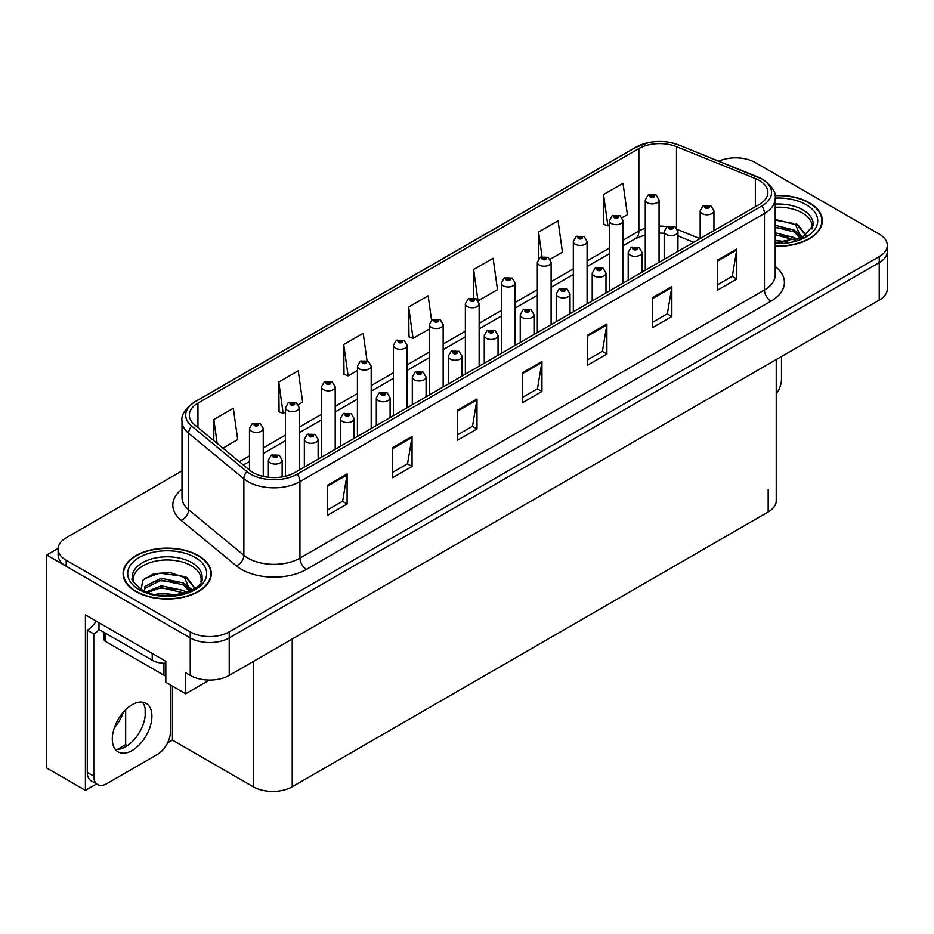 <?xml version="1.0" encoding="UTF-8"?>
<svg xmlns="http://www.w3.org/2000/svg" width="934" height="934" viewBox="0 0 934 934"><rect width="100%" height="100%" fill="white"/><g stroke="black" fill="none" stroke-linecap="round" stroke-linejoin="round"><path stroke-width="1.4" d="M736.728 157.834L735.688 157.239L734.649 157.834M96.529 783.953L85.414 790.362L85.414 614.876L165.82 661.295L165.82 682.299L185.691 693.764L185.691 672.772L190.244 675.399A27.553 15.913 0 0 0 229.215 675.399L879.233 300.106A27.553 15.913 0 0 0 887.3 288.863L887.3 251.363A27.553 15.913 0 0 1 879.233 262.606A27.553 15.913 0 0 0 887.3 251.363L887.3 245.362A27.553 15.913 0 0 0 879.233 234.107L755.174 162.493A27.553 15.913 0 0 0 718.806 161.162M209.45 680.057L185.691 693.764M182.013 470.899L66.186 537.774A27.553 15.913 0 0 0 58.118 549.017A27.553 15.913 0 0 0 66.186 560.272L190.244 631.898A27.553 15.913 0 0 0 229.215 631.898L229.215 637.899L879.233 262.606L229.215 637.899A27.553 15.913 0 0 1 190.244 637.899A27.553 15.913 0 0 0 229.215 637.899L229.215 675.399M85.414 790.362L46.7 768.017L46.7 555.018L190.244 637.899L66.186 566.273A27.553 15.913 0 0 1 58.118 555.018L58.118 549.017M58.13 548.421L46.7 555.018M776.236 359.567L776.236 500.729A27.553 15.913 180 0 1 768.168 511.972L292.214 786.767A27.553 15.913 180 0 1 253.242 786.767L172.44 740.113L172.44 686.116M145.167 716.285L145.167 708.906M172.44 740.113L167.583 742.927M117.322 749.442L125.681 744.62L127.421 745.624M114.298 727.89A29.398 16.975 120 0 0 123.428 712.082M125.681 744.62L125.681 709.712M775.22 246.191A44.085 25.451 0 0 0 822.317 220.798A44.085 25.451 0 0 0 809.404 202.795A44.085 25.451 0 0 0 774.975 195.416M198.358 555.59A44.085 25.451 0 0 0 150.316 550.068A44.085 25.451 0 0 0 123.09 573.581A44.085 25.451 0 0 0 136.002 591.584A44.085 25.451 0 0 0 184.056 597.106A44.085 25.451 0 0 0 211.271 573.581A44.085 25.451 0 0 0 198.358 555.59M123.557 575.916A44.085 25.451 0 0 0 123.405 576.582M759.272 180.449A29.398 16.975 180 0 1 767.876 192.451A29.398 16.975 180 0 1 759.272 204.453L294.747 472.639A29.398 16.975 180 0 1 249.88 470.374L194.669 424.853A29.398 16.975 180 0 1 189.357 415.116A29.398 16.975 180 0 1 197.961 403.114L638.856 148.576A29.398 16.975 180 0 1 676.496 146.673L755.337 178.546A29.398 16.975 180 0 1 759.272 180.449M761.864 178.943A33.064 19.089 0 0 0 757.451 176.806L678.598 144.933A33.064 19.089 0 0 0 670.659 142.575A33.064 19.089 0 0 0 648.616 142.575A33.064 19.089 0 0 0 636.252 147.07L195.369 401.62A33.064 19.089 0 0 0 191.668 426.067L246.868 471.588A33.064 19.089 0 0 0 297.339 474.133L761.864 205.947A33.064 19.089 0 0 0 761.864 178.943M327.612 485.236L327.612 515.241L347.098 503.986L347.098 473.993L327.612 485.236M327.612 509.917L342.615 501.254L347.016 474.986A7.344 4.238 -120 0 0 347.098 473.993M342.486 501.324L347.098 503.986M392.56 447.736L392.56 477.741L412.046 466.486L412.046 436.493L392.56 447.736M392.56 472.417L407.563 463.754L411.964 437.486A7.344 4.238 -120 0 0 412.046 436.493M407.434 463.824L412.046 466.486M457.508 410.236L457.508 440.241L476.994 428.986L476.994 398.993L457.508 410.236M457.508 434.917L472.511 426.254L476.912 399.986A7.344 4.238 -120 0 0 476.994 398.993M472.382 426.324L476.994 428.986M717.312 260.247L717.312 290.24L736.798 278.997L736.798 248.993L717.312 260.247M717.312 284.928L732.314 276.254L736.716 249.997A7.344 4.238 -120 0 0 736.798 248.993M732.186 276.336L736.798 278.997M652.364 297.748L652.364 327.741L671.838 316.498L671.838 286.493L652.364 297.748M652.364 322.417L667.366 313.754L671.768 287.497A7.344 4.238 -120 0 0 671.838 286.493M667.238 313.836L671.838 316.498M587.404 335.248L587.404 365.241L606.89 353.998L606.89 323.993L587.404 335.248M587.404 359.917L602.418 351.254L606.82 324.985A7.344 4.238 -120 0 0 606.89 323.993M602.29 351.336L606.89 353.998M522.456 372.736L522.456 402.741L541.942 391.486L541.942 361.493L522.456 372.736M522.456 397.417L537.47 388.754L541.86 362.485A7.344 4.238 -120 0 0 541.942 361.493M537.33 388.836L541.942 391.486M229.215 631.898L879.233 256.605A27.553 15.913 0 0 0 887.3 245.362M298.308 404.644L302.651 402.134L298.25 370.786L278.764 382.041L279.079 411.859M222.946 448.157L237.703 439.634L233.302 408.286L213.816 419.541L213.816 440.638M478.22 300.771L497.495 289.645L493.105 258.298L473.62 269.541L473.62 297.969M550.184 259.22L562.455 252.145L558.053 220.798L538.568 232.052L538.568 258.788M622.149 217.669L627.403 214.645L623.001 183.297L603.516 194.552L603.831 224.37M367.039 360.641L363.198 333.298L343.712 344.541L344.027 374.359M431.566 320.164L428.146 295.798L408.672 307.041L408.975 336.859M408.672 307.041L413.062 338.388L429.383 328.966M413.062 338.388L408.672 336.742M473.62 269.541L477.939 300.386M538.568 232.052L542.012 256.605M603.516 194.552L607.917 225.888L609.295 225.094M607.917 225.888L603.516 224.253M343.712 344.541L348.113 375.888L357.418 370.518M348.113 375.888L343.712 374.242M278.764 382.041L283.165 413.388L285.454 412.069M283.165 413.388L278.764 411.742M213.816 419.541L217.167 443.393M210.967 576.582A44.085 25.451 0 0 0 210.815 575.916M822.013 223.798A44.085 25.451 0 0 0 821.862 223.133M263.248 476.445L263.248 428.426A6.888 3.981 180 0 1 258.998 432.103A6.888 3.981 180 0 1 251.491 431.239A6.888 3.981 180 0 1 249.471 428.426L252.215 423.651A4.588 2.767 57.8 0 1 254.667 423.779A2.3 1.331 0 0 0 254.737 425.612A2.3 1.331 0 0 0 257.982 425.612A2.3 1.331 0 0 0 257.982 423.744A2.3 1.331 0 0 0 254.807 423.697L257.282 424.678L255.706 425.052L254.667 423.779M255.741 425.063L255.741 424.281M254.807 423.697A4.588 2.533 -117.9 0 0 252.659 423.394A4.588 2.533 -117.9 0 0 252.46 423.522M255.706 425.052L255.683 424.316M282.15 476.935L282.15 460.112A6.888 3.981 180 0 1 277.9 463.789A6.888 3.981 180 0 1 270.393 462.925A6.888 3.981 180 0 1 268.373 460.112L271.117 455.337A4.588 2.767 57.8 0 1 273.569 455.465A2.3 1.331 0 0 0 273.639 457.298A2.3 1.331 0 0 0 276.884 457.298A2.3 1.331 0 0 0 276.884 455.43A2.3 1.331 0 0 0 273.709 455.383L276.172 456.364L274.608 456.738L273.569 455.465M274.643 456.749L274.643 455.967M273.709 455.383A4.588 2.533 -117.9 0 0 271.56 455.08A4.588 2.533 -117.9 0 0 271.362 455.208M274.608 456.738L274.584 456.002M299.23 470.047L299.23 407.656A6.888 3.981 180 0 1 294.981 411.322A6.888 3.981 180 0 1 287.474 410.47A6.888 3.981 180 0 1 285.454 407.656L288.197 402.869A4.588 2.767 57.8 0 1 290.649 403.009A2.3 1.331 0 0 0 290.719 404.842A2.3 1.331 0 0 0 293.965 404.842A2.3 1.331 0 0 0 293.965 402.963A2.3 1.331 0 0 0 290.789 402.928L293.264 403.897L291.688 404.282L291.723 403.511M290.789 402.928A4.588 2.533 -117.9 0 0 288.641 402.612A4.588 2.533 -117.9 0 0 288.443 402.741M291.665 404.259L290.649 403.009M291.688 404.282L291.665 403.546M335.213 449.277L335.213 386.874A6.888 3.981 180 0 1 330.963 390.552A6.888 3.981 180 0 1 323.456 389.688A6.888 3.981 180 0 1 321.436 386.874L324.18 382.099A4.588 2.767 57.8 0 1 326.631 382.228A2.3 1.331 0 0 0 326.702 384.061A2.3 1.331 0 0 0 329.947 384.061A2.3 1.331 0 0 0 329.947 382.193A2.3 1.331 0 0 0 326.772 382.146L329.247 383.127L327.671 383.5L326.631 382.228M327.706 383.524L327.706 382.742M326.772 382.146A4.588 2.533 -117.9 0 0 324.623 381.843A4.588 2.533 -117.9 0 0 324.425 381.971M327.647 383.489L327.647 382.765M371.195 428.496L371.195 366.105A6.888 3.981 180 0 1 366.945 369.782A6.888 3.981 180 0 1 359.438 368.918A6.888 3.981 180 0 1 357.418 366.105L360.162 361.318A4.588 2.767 57.8 0 1 362.614 361.458A2.3 1.331 0 0 0 362.684 363.291A2.3 1.331 0 0 0 365.93 363.291A2.3 1.331 0 0 0 365.93 361.411A2.3 1.331 0 0 0 362.754 361.376L365.229 362.357L363.653 362.731L363.688 361.96M362.754 361.376A4.588 2.533 -117.9 0 0 360.606 361.061A4.588 2.533 -117.9 0 0 360.407 361.201M363.63 362.707L362.614 361.458M363.653 362.731L363.63 361.995M318.132 459.131L318.132 439.342A6.888 3.981 180 0 1 313.882 443.008A6.888 3.981 180 0 1 306.375 442.156A6.888 3.981 180 0 1 304.356 439.342L307.099 434.555A4.588 2.767 57.8 0 1 309.551 434.695A2.3 1.331 0 0 0 309.621 436.528A2.3 1.331 0 0 0 312.867 436.528A2.3 1.331 0 0 0 312.867 434.649A2.3 1.331 0 0 0 309.691 434.614L312.154 435.594L310.59 435.968L309.551 434.695M310.625 435.98L310.625 435.197M309.691 434.614A4.588 2.533 -117.9 0 0 307.543 434.298A4.588 2.533 -117.9 0 0 307.344 434.427M310.567 435.944L310.567 435.232M354.114 438.361L354.114 418.56A6.888 3.981 180 0 1 349.865 422.238A6.888 3.981 180 0 1 342.358 421.374A6.888 3.981 180 0 1 340.338 418.56L343.082 413.785A4.588 2.767 57.8 0 1 345.533 413.914A2.3 1.331 0 0 0 345.603 415.747A2.3 1.331 0 0 0 348.849 415.747A2.3 1.331 0 0 0 348.849 413.879A2.3 1.331 0 0 0 345.673 413.832L348.137 414.813L346.572 415.186L345.533 413.914M346.607 415.21L346.607 414.427M345.673 413.832A4.588 2.533 -117.9 0 0 343.525 413.529A4.588 2.533 -117.9 0 0 343.327 413.657M346.572 415.186L346.549 414.451M390.097 417.591L390.097 397.791A6.888 3.981 180 0 1 385.847 401.468A6.888 3.981 180 0 1 378.34 400.604A6.888 3.981 180 0 1 376.32 397.791L379.064 393.004A4.588 2.767 57.8 0 1 381.516 393.144A2.3 1.331 0 0 0 381.586 394.977A2.3 1.331 0 0 0 384.831 394.977A2.3 1.331 0 0 0 384.831 393.097A2.3 1.331 0 0 0 381.656 393.062L384.119 394.043L382.555 394.417L381.516 393.144M382.59 394.428L382.59 393.646M381.656 393.062A4.588 2.533 -117.9 0 0 379.508 392.759A4.588 2.533 -117.9 0 0 379.309 392.887M382.531 394.393L382.531 393.681M426.079 396.81L426.079 377.021A6.888 3.981 180 0 1 421.829 380.687A6.888 3.981 180 0 1 414.322 379.823A6.888 3.981 180 0 1 412.303 377.021L415.046 372.234A4.588 2.767 57.8 0 1 417.498 372.374A2.3 1.331 0 0 0 417.568 374.207A2.3 1.331 0 0 0 420.814 374.207A2.3 1.331 0 0 0 420.814 372.327A2.3 1.331 0 0 0 417.638 372.292L420.102 373.261L418.537 373.635L418.572 372.876M417.638 372.292A4.588 2.533 -117.9 0 0 415.49 371.977A4.588 2.533 -117.9 0 0 415.291 372.106M418.514 373.623L417.498 372.374M418.537 373.635L418.514 372.911M781.478 356.543L781.478 379.122A18.376 10.601 -60 0 1 776.236 394.195M132.114 750.504A28.02 16.17 120 0 0 150.409 725.823A28.02 16.17 120 0 0 146.113 703.372A28.02 16.17 120 0 0 132.114 704.761A28.02 16.17 120 0 0 113.808 729.442A28.02 16.17 120 0 0 118.104 751.893A28.02 16.17 120 0 0 132.114 750.504M142.493 702.158A28.02 16.17 -60 0 1 142.902 725.053A28.02 16.17 -60 0 1 125.611 746.756A28.02 16.17 -60 0 1 115.232 749.36M170.432 684.961L170.432 731.906A18.376 10.601 -60 0 1 157.437 754.403L106.78 783.661A18.376 10.601 -60 0 1 97.591 784.56A18.376 10.601 -60 0 1 93.785 776.154L93.785 633.964L87.294 630.205A18.376 10.601 120 0 0 96.144 621.075M99.132 629.539A18.376 10.601 -60 0 1 93.785 633.964M97.591 784.56L91.1 780.812A18.376 10.601 -60 0 1 87.294 772.406L87.294 630.205M152.242 653.461L152.242 660.21A18.376 10.601 0 0 0 165.82 663.303M98.981 622.709L98.981 629.458L152.242 660.21M775.22 207.255A33.986 19.626 180 0 1 802.259 212.929A33.986 19.626 180 0 1 812.02 228.923M801.267 238.053L795.499 224.639L775.22 219.432M775.01 195.673A43.629 25.195 180 0 1 809.077 202.982A43.629 25.195 180 0 1 821.862 220.798A43.629 25.195 180 0 1 775.22 245.922M775.22 240.295L787.689 242.046M775.22 242.175L782.225 242.63M775.22 232.799L794.472 237.668L797.146 239.734M775.22 234.679L795.511 240.26M775.22 225.304L794.472 230.173L800.905 238.217M775.22 227.172L794.472 232.052L800.345 238.474M775.22 220.097L793.573 223.495M795.605 224.452L797.986 225.794L805.832 235.461M775.22 227.592L788.938 229.344M798.453 233.605L802.75 237.306M775.22 235.088L788.938 236.851M775.22 242.595L779.983 242.735M796.025 223.728L797.986 224.861L806.007 235.345M795.815 231.118L803.287 237.014M133.399 581.707A33.986 19.626 180 0 1 152.487 561.894A33.986 19.626 180 0 1 191.213 565.712A33.986 19.626 180 0 1 200.962 581.707M190.209 590.837L184.453 577.422L169.93 572.507L153.806 573.756L142.785 580.294L141.186 589.272M198.031 555.777A43.629 25.195 180 0 1 210.815 573.581A43.629 25.195 180 0 1 183.881 596.861A43.629 25.195 180 0 1 136.329 591.397A43.629 25.195 180 0 1 123.557 573.581A43.629 25.195 180 0 1 150.491 550.313A43.629 25.195 180 0 1 198.031 555.777M155.313 594.409L161.243 593.277L176.643 594.83M160.706 595.215L171.179 595.425M146.451 591.841L161.243 585.781L183.414 590.463L186.088 592.518M147.887 592.378L161.243 587.649L184.465 593.055M144.373 590.942L145.004 586.4L161.243 578.274L183.414 582.956L189.859 591M144.291 590.463L145.004 588.28L161.243 580.154L183.414 584.836L189.298 591.257M104.129 632.435L104.129 639.58A4.588 2.65 0 0 0 105.484 641.46L163.94 675.212A4.588 2.65 0 0 0 165.82 675.866M144.56 578.45L159.947 573.161L182.515 576.278M184.558 577.235L186.94 578.59L194.774 588.245M153.258 581.964L159.947 580.656L177.892 582.139M187.407 586.389L191.703 590.09M153.258 589.459L159.947 588.163L177.892 589.634M163.088 595.413L168.937 595.518M184.979 576.511L186.94 577.644L194.949 588.128M184.769 583.902L192.241 589.809M407.177 407.726L407.177 345.335A6.888 3.981 180 0 1 402.928 349.001A6.888 3.981 180 0 1 395.421 348.137A6.888 3.981 180 0 1 393.401 345.335L396.144 340.548A4.588 2.767 57.8 0 1 398.596 340.688A2.3 1.331 0 0 0 398.666 342.521A2.3 1.331 0 0 0 401.912 342.521A2.3 1.331 0 0 0 401.912 340.641A2.3 1.331 0 0 0 398.736 340.606L401.211 341.575L399.635 341.949L398.596 340.688M399.67 341.972L399.67 341.19M398.736 340.606A4.588 2.533 -117.9 0 0 396.588 340.291A4.588 2.533 -117.9 0 0 396.39 340.42M399.635 341.949L399.612 341.225M443.16 386.945L443.16 324.553A6.888 3.981 180 0 1 438.91 328.231A6.888 3.981 180 0 1 431.403 327.367A6.888 3.981 180 0 1 429.383 324.553L432.127 319.778A4.588 2.767 57.8 0 1 434.579 319.907A2.3 1.331 0 0 0 434.649 321.74A2.3 1.331 0 0 0 437.894 321.74A2.3 1.331 0 0 0 437.894 319.872A2.3 1.331 0 0 0 434.719 319.825L437.194 320.806L435.618 321.179L434.579 319.907M435.653 321.191L435.653 320.409M434.719 319.825A4.588 2.533 -117.9 0 0 432.57 319.521A4.588 2.533 -117.9 0 0 432.372 319.65M435.618 321.179L435.594 320.444M479.142 366.175L479.142 303.784A6.888 3.981 180 0 1 474.892 307.461A6.888 3.981 180 0 1 467.385 306.597A6.888 3.981 180 0 1 465.365 303.784L468.109 298.997A4.588 2.767 57.8 0 1 470.561 299.137A2.3 1.331 0 0 0 470.631 300.97A2.3 1.331 0 0 0 473.877 300.97A2.3 1.331 0 0 0 473.877 299.09A2.3 1.331 0 0 0 470.701 299.055L473.176 300.036L471.6 300.409L471.635 299.639M470.701 299.055A4.588 2.533 -117.9 0 0 468.553 298.74A4.588 2.533 -117.9 0 0 468.354 298.88M471.577 300.386L470.561 299.137M471.6 300.409L471.577 299.674M462.061 376.04L462.061 356.239A6.888 3.981 180 0 1 457.812 359.917A6.888 3.981 180 0 1 450.305 359.053A6.888 3.981 180 0 1 448.285 356.239L451.029 351.464A4.588 2.767 57.8 0 1 453.48 351.593A2.3 1.331 0 0 0 453.55 353.426A2.3 1.331 0 0 0 456.796 353.426A2.3 1.331 0 0 0 456.796 351.558A2.3 1.331 0 0 0 453.62 351.511L456.084 352.492L454.519 352.865L453.48 351.593M454.554 352.877L454.554 352.106M453.62 351.511A4.588 2.533 -117.9 0 0 451.472 351.207A4.588 2.533 -117.9 0 0 451.274 351.336M454.519 352.865L454.496 352.13M498.044 355.259L498.044 335.469A6.888 3.981 180 0 1 493.794 339.147A6.888 3.981 180 0 1 486.287 338.283A6.888 3.981 180 0 1 484.267 335.469L487.011 330.683A4.588 2.767 57.8 0 1 489.463 330.823A2.3 1.331 0 0 0 489.533 332.656A2.3 1.331 0 0 0 492.778 332.656A2.3 1.331 0 0 0 492.778 330.776A2.3 1.331 0 0 0 489.603 330.741L492.066 331.722L490.502 332.095L490.537 331.325M489.603 330.741A4.588 2.533 -117.9 0 0 487.455 330.426A4.588 2.533 -117.9 0 0 487.256 330.566M490.478 332.072L489.463 330.823M490.502 332.095L490.478 331.36M534.026 334.489L534.026 314.688A6.888 3.981 180 0 1 529.776 318.366A6.888 3.981 180 0 1 522.269 317.502A6.888 3.981 180 0 1 520.25 314.688L522.993 309.913A4.588 2.767 57.8 0 1 525.445 310.053A2.3 1.331 0 0 0 525.515 311.886A2.3 1.331 0 0 0 528.761 311.886A2.3 1.331 0 0 0 528.761 310.006A2.3 1.331 0 0 0 525.585 309.971L528.049 310.94L526.484 311.314L525.445 310.053M526.519 311.337L526.519 310.555M525.585 309.971A4.588 2.533 -117.9 0 0 523.437 309.656A4.588 2.533 -117.9 0 0 523.238 309.784M526.484 311.314L526.461 310.59M515.124 345.405L515.124 283.002A6.888 3.981 180 0 1 510.875 286.68A6.888 3.981 180 0 1 503.368 285.816A6.888 3.981 180 0 1 501.348 283.002L504.091 278.227A4.588 2.767 57.8 0 1 506.543 278.367A2.3 1.331 0 0 0 506.613 280.2A2.3 1.331 0 0 0 509.859 280.2A2.3 1.331 0 0 0 509.859 278.32A2.3 1.331 0 0 0 506.683 278.285L509.158 279.254L507.582 279.628L506.543 278.367M507.617 279.651L507.617 278.869M506.683 278.285A4.588 2.533 -117.9 0 0 504.535 277.97A4.588 2.533 -117.9 0 0 504.337 278.099M507.582 279.628L507.559 278.904M551.107 324.623L551.107 262.232A6.888 3.981 180 0 1 546.857 265.91A6.888 3.981 180 0 1 539.35 265.046A6.888 3.981 180 0 1 537.33 262.232L540.074 257.457A4.588 2.767 57.8 0 1 542.526 257.586A2.3 1.331 0 0 0 542.596 259.418A2.3 1.331 0 0 0 545.841 259.418A2.3 1.331 0 0 0 545.841 257.55A2.3 1.331 0 0 0 542.666 257.504L545.141 258.485L543.565 258.858L542.526 257.586M543.6 258.87L543.6 258.088M542.666 257.504A4.588 2.533 -117.9 0 0 540.517 257.2A4.588 2.533 -117.9 0 0 540.319 257.329M543.541 258.846L543.541 258.123M587.089 303.854L587.089 241.462A6.888 3.981 180 0 1 582.839 245.128A6.888 3.981 180 0 1 575.332 244.276A6.888 3.981 180 0 1 573.313 241.462L576.056 236.676A4.588 2.767 57.8 0 1 578.508 236.816A2.3 1.331 0 0 0 578.578 238.649A2.3 1.331 0 0 0 581.824 238.649A2.3 1.331 0 0 0 581.824 236.769A2.3 1.331 0 0 0 578.648 236.734L581.123 237.703L579.547 238.088L578.508 236.816M579.582 238.1L579.582 237.318M578.648 236.734A4.588 2.533 -117.9 0 0 576.5 236.419A4.588 2.533 -117.9 0 0 576.301 236.547M579.524 238.065L579.524 237.353M623.071 283.084L623.071 220.681A6.888 3.981 180 0 1 618.822 224.358A6.888 3.981 180 0 1 611.315 223.495A6.888 3.981 180 0 1 609.295 220.681L612.039 215.906A4.588 2.767 57.8 0 1 614.49 216.034A2.3 1.331 0 0 0 614.56 217.867A2.3 1.331 0 0 0 617.806 217.867A2.3 1.331 0 0 0 617.806 215.999A2.3 1.331 0 0 0 614.63 215.952L617.105 216.933L615.529 217.307L614.49 216.034M615.564 217.33L615.564 216.548M614.63 215.952A4.588 2.533 -117.9 0 0 612.482 215.649A4.588 2.533 -117.9 0 0 612.284 215.777M615.506 217.295L615.506 216.571M659.054 262.302L659.054 199.911A6.888 3.981 180 0 1 654.804 203.589A6.888 3.981 180 0 1 647.297 202.725A6.888 3.981 180 0 1 645.277 199.911L648.021 195.124A4.588 2.767 57.8 0 1 650.473 195.264A2.3 1.331 0 0 0 650.543 197.097A2.3 1.331 0 0 0 653.788 197.097A2.3 1.331 0 0 0 653.788 195.218A2.3 1.331 0 0 0 650.613 195.183L653.088 196.163L651.512 196.537L651.547 195.766M650.613 195.183A4.588 2.533 -117.9 0 0 648.465 194.867A4.588 2.533 -117.9 0 0 648.266 195.008M651.488 196.514L650.473 195.264M651.512 196.537L651.488 195.801M570.009 313.719L570.009 293.918A6.888 3.981 180 0 1 565.759 297.596A6.888 3.981 180 0 1 558.252 296.732A6.888 3.981 180 0 1 556.232 293.918L558.976 289.143A4.588 2.767 57.8 0 1 561.427 289.271A2.3 1.331 0 0 0 561.497 291.104A2.3 1.331 0 0 0 564.743 291.104A2.3 1.331 0 0 0 564.743 289.236A2.3 1.331 0 0 0 561.567 289.19L564.031 290.17L562.466 290.544L561.427 289.271M562.501 290.556L562.501 289.773M561.567 289.19A4.588 2.533 -117.9 0 0 559.419 288.886A4.588 2.533 -117.9 0 0 559.221 289.015M562.466 290.544L562.443 289.809M605.991 292.937L605.991 273.148A6.888 3.981 180 0 1 601.741 276.814A6.888 3.981 180 0 1 594.234 275.962A6.888 3.981 180 0 1 592.214 273.148L594.958 268.362A4.588 2.767 57.8 0 1 597.41 268.502A2.3 1.331 0 0 0 597.48 270.335A2.3 1.331 0 0 0 600.725 270.335A2.3 1.331 0 0 0 600.725 268.455A2.3 1.331 0 0 0 597.55 268.42L600.013 269.401L598.449 269.774L597.41 268.502M598.484 269.786L598.484 269.004M597.55 268.42A4.588 2.533 -117.9 0 0 595.402 268.105A4.588 2.533 -117.9 0 0 595.203 268.233M598.425 269.751L598.425 269.039M641.973 272.168L641.973 252.367A6.888 3.981 180 0 1 637.724 256.044A6.888 3.981 180 0 1 630.216 255.18A6.888 3.981 180 0 1 628.197 252.367L630.94 247.592A4.588 2.767 57.8 0 1 633.392 247.72A2.3 1.331 0 0 0 633.462 249.553A2.3 1.331 0 0 0 636.708 249.553A2.3 1.331 0 0 0 636.708 247.685A2.3 1.331 0 0 0 633.532 247.638L635.996 248.619L634.431 248.993L633.392 247.72M634.466 249.016L634.466 248.234M633.532 247.638A4.588 2.533 -117.9 0 0 631.384 247.335A4.588 2.533 -117.9 0 0 631.186 247.463M634.431 248.993L634.408 248.257M677.956 251.398L677.956 231.597A6.888 3.981 180 0 1 673.706 235.275A6.888 3.981 180 0 1 666.199 234.411A6.888 3.981 180 0 1 664.179 231.597L666.923 226.81A4.588 2.767 57.8 0 1 669.374 226.95A2.3 1.331 0 0 0 669.444 228.783A2.3 1.331 0 0 0 672.69 228.783A2.3 1.331 0 0 0 672.69 226.904A2.3 1.331 0 0 0 669.515 226.869L671.978 227.849L670.414 228.223L670.449 227.452M669.515 226.869A4.588 2.533 -117.9 0 0 667.366 226.565A4.588 2.533 -117.9 0 0 667.168 226.693A29.398 16.975 0 0 0 659.054 226.11M670.39 228.2L669.374 226.95M670.414 228.223L670.39 227.487M713.938 230.616L713.938 210.827A6.888 3.981 180 0 1 709.688 214.493A6.888 3.981 180 0 1 702.17 213.629A6.888 3.981 180 0 1 700.161 210.827L702.905 206.04A4.588 2.767 57.8 0 1 705.357 206.18A2.3 1.331 0 0 0 705.427 208.013A2.3 1.331 0 0 0 708.673 208.013A2.3 1.331 0 0 0 708.673 206.134A2.3 1.331 0 0 0 705.497 206.099L707.96 207.068L706.396 207.453L705.357 206.18M706.431 207.465L706.431 206.683M705.497 206.099A4.588 2.533 -117.9 0 0 703.349 205.784A4.588 2.533 -117.9 0 0 703.15 205.912M706.373 207.43L706.373 206.718M879.233 300.106L879.233 256.605M190.244 675.399L190.244 631.898M292.214 786.767L292.214 639.019M768.168 511.972L768.168 489.474M253.242 786.767L253.242 661.517M775.22 266.54A45.929 26.514 180 0 1 770.959 301.192L306.434 569.39A9.188 5.3 60 0 1 299.942 558.135L764.467 289.949A36.741 21.213 0 0 0 775.22 274.946L775.22 198.452A36.741 21.213 180 0 1 764.467 213.442A9.188 5.3 -120 0 0 761.864 205.947M306.434 569.39A45.929 26.514 180 0 1 241.486 569.39A45.929 26.514 180 0 1 236.337 565.841L181.126 520.32A45.929 26.514 180 0 1 182.013 489.206M247.977 558.135A36.741 21.213 0 0 0 299.942 558.135L299.942 481.64A36.741 21.213 180 0 1 243.867 478.803L188.656 433.283A36.741 21.213 180 0 1 182.013 421.117L182.013 497.612A36.741 21.213 0 0 0 188.656 509.777L243.867 555.298A36.741 21.213 0 0 0 247.977 558.135M648.616 142.575L635.552 147.374A9.188 5.3 60 0 1 636.252 147.07M195.369 401.62A9.188 5.3 -120 0 0 194.669 401.912C185.095 408.835 180.869 415.245 182.013 421.117M191.668 426.067A9.188 6.141 129.5 0 0 188.656 433.283L188.656 509.777A9.188 6.141 -50.5 0 1 181.126 520.32M246.868 471.588A9.188 6.141 129.5 0 0 243.867 478.803L243.867 555.298A9.188 6.141 -50.5 0 1 236.337 565.841M297.339 474.133A9.188 5.3 60 0 1 299.942 481.64L764.467 213.442L764.467 289.949A9.188 5.3 60 0 0 770.959 301.192M66.186 560.272L66.186 566.273M197.961 403.114L197.961 427.562M755.337 178.546L755.337 206.718M676.496 146.673L676.496 227.884M699.986 238.672L677.57 229.601M645.277 228.27A29.398 16.975 0 0 0 638.856 231.072L623.071 240.178M638.856 148.576L638.856 231.072A16.532 9.55 60 0 1 635.424 238.637L623.071 245.77M609.295 248.14L587.089 260.96M573.313 268.91L551.107 281.729M537.33 289.68L515.124 302.499M501.348 310.462L479.142 323.281M465.365 331.231L443.16 344.051M429.383 352.013L407.177 364.832M393.401 372.783L371.195 385.602M357.418 393.553L335.213 406.372M321.436 414.334L299.23 427.153M285.454 435.104L263.248 447.923M249.471 455.874L239.373 461.711M693.693 242.303L679.777 236.676A16.532 7.741 -68 0 1 677.956 235.158M522.456 373.693L541.86 362.485M587.404 336.193L606.82 324.985M652.364 298.693L671.768 287.497M717.312 261.193L736.716 249.997M457.508 411.193L476.912 399.986M392.56 448.694L411.964 437.486M327.612 486.194L347.016 474.986M93.785 776.154L87.294 772.406M775.22 204.079A34.932 20.163 180 0 1 802.925 209.905A34.932 20.163 180 0 1 813.07 225.619L802.586 237.399L775.22 242.688M775.22 198.066A39.497 22.801 180 0 1 806.159 204.674A39.497 22.801 180 0 1 814.121 230.324A39.497 22.801 180 0 1 775.22 243.54M802.248 212.952A35.819 20.676 180 0 1 802.901 213.302M132.348 578.403A34.932 20.163 180 0 1 152.662 558.614A34.932 20.163 180 0 1 191.879 562.7A34.932 20.163 180 0 1 202.024 578.403C205.211 590.195 161.862 603.492 141.548 589.482C133.714 582.898 130.643 579.208 132.348 578.403M195.113 557.458A39.497 22.801 180 0 1 195.113 589.704A39.497 22.801 180 0 1 139.259 589.704A39.497 22.801 180 0 1 139.259 557.458A39.497 22.801 180 0 1 195.113 557.458M191.201 565.735A35.819 20.676 180 0 1 191.844 566.086M163.94 675.212L163.94 663.292M105.484 641.46L105.484 633.205M775.22 198.452C776.469 192.731 772.243 186.333 762.564 179.246L678.878 145.027L670.659 142.575M635.552 147.374L194.669 401.912M679.777 236.676L677.956 235.987M664.179 233.255L659.054 233.091M645.277 234.808L635.424 238.637M609.295 253.733L587.089 266.552M573.313 274.503L551.107 287.322M537.33 295.272L515.124 308.092M501.348 316.054L479.142 328.873M465.365 336.824L443.16 349.643M429.383 357.605L407.177 370.424M393.401 378.375L371.195 391.194M357.418 399.145L335.213 411.964M321.436 419.926L299.23 432.746M285.454 440.696L263.248 453.515M249.471 461.466L243.365 464.992M263.248 428.426L260.282 423.511L252.659 423.394M249.471 470.036L249.471 428.426M282.15 460.112L279.184 455.197L271.56 455.08M268.373 477.297L268.373 460.112M299.23 407.656L296.265 402.741L288.641 402.612M285.454 476.258L285.454 407.656M335.213 386.874L332.247 381.959L324.623 381.843M321.436 457.228L321.436 386.874M371.195 366.105L368.229 361.189L360.606 361.061M357.418 436.458L357.418 366.105M318.132 439.342L315.167 434.427L307.543 434.298M304.356 467.093L304.356 439.342M354.114 418.56L351.149 413.645L343.525 413.529M340.338 446.312L340.338 418.56M390.097 397.791L387.131 392.875L379.508 392.759M376.32 425.542L376.32 397.791M426.079 377.021L423.114 372.106L415.49 371.977M412.303 404.772L412.303 377.021M821.862 220.798L821.862 224.464M210.815 573.581L210.815 577.247M123.557 573.581L123.557 577.247M407.177 345.335L404.212 340.42L396.588 340.291M393.401 415.677L393.401 345.335M443.16 324.553L440.194 319.638L432.57 319.521M429.383 394.907L429.383 324.553M479.142 303.784L476.177 298.868L468.553 298.74M465.365 374.125L465.365 303.784M462.061 356.239L459.096 351.324L451.472 351.207M448.285 383.991L448.285 356.239M498.044 335.469L495.078 330.554L487.455 330.426M484.267 363.221L484.267 335.469M534.026 314.688L531.061 309.773L523.437 309.656M520.25 342.439L520.25 314.688M515.124 283.002L512.159 278.087L504.535 277.97M501.348 353.356L501.348 283.002M551.107 262.232L548.141 257.317L540.517 257.2M537.33 332.586L537.33 262.232M587.089 241.462L584.124 236.547L576.5 236.419M573.313 311.804L573.313 241.462M623.071 220.681L620.106 215.766L612.482 215.649M609.295 291.034L609.295 220.681M659.054 199.911L656.088 194.996L648.465 194.867M645.277 270.265L645.277 199.911M570.009 293.918L567.043 289.003L559.419 288.886M556.232 321.67L556.232 293.918M605.991 273.148L603.025 268.233L595.402 268.105M592.214 300.9L592.214 273.148M641.973 252.367L639.008 247.452L631.384 247.335M628.197 280.118L628.197 252.367M677.956 231.597L674.99 226.682L667.366 226.565M664.179 259.348L664.179 231.597M713.938 210.827L710.972 205.912L703.349 205.784M700.161 238.579L700.161 210.827"/></g></svg>
